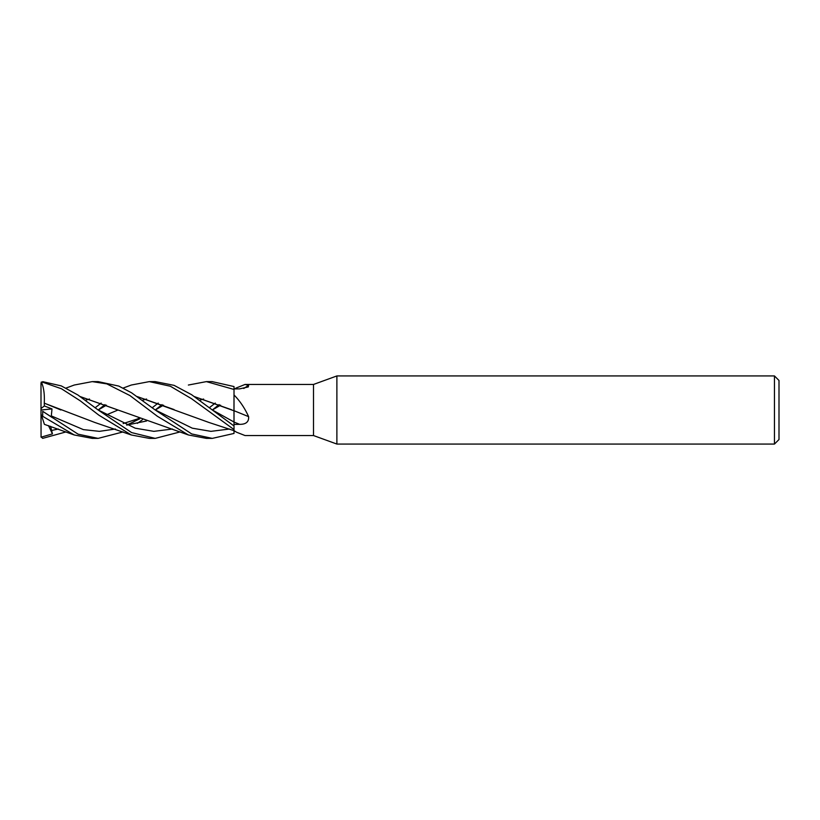 <?xml version="1.0" encoding="UTF-8"?>
<svg xmlns="http://www.w3.org/2000/svg" width="820" height="820" viewBox="0 0 820 820"><rect width="100%" height="100%" fill="white"/><g stroke="black" fill="none" stroke-linecap="round" stroke-linejoin="round"><path stroke-width="1.23" d="M66.03 388.085L74.241 385.031L92.25 381.618L106.825 383.883L129.908 395.547L157.327 416.242L188.374 434.959L206.384 438.382L212.298 438.382L234.018 433.442L234.018 429.629L234.018 430.643L236.549 432.212L245.016 435.543L313.496 435.543L313.496 384.457L336.887 375.939L774.459 375.939L779 380.48L779 439.52L774.459 444.061L336.887 444.061L313.496 435.543M123.092 388.085L131.302 385.031L149.312 381.618L170.365 386.24L191.521 398.694L234.018 429.588L234.018 410.666M194.412 396.603L233.966 410.789L234.018 388.649L234.018 410.81L234.018 386.558L212.124 381.618M236.129 388.044L245.016 384.457L313.496 384.457M245.016 384.457L248.614 385.338L248.275 386.948L239.635 388.864L234.018 388.916M234.018 394.963C239.901 400.918 244.77 408.145 248.614 416.652C248.993 421.839 246 424.401 239.635 424.34L234.018 424.432M336.887 444.061L336.887 375.939M774.459 444.061L774.459 375.939M234.674 431.084L234.018 431.084M234.018 429.588L234.018 430.654M234.018 410.717A480.54 97.467 -164.8 0 1 248.614 416.652M243.755 388.475A480.54 454.116 -128.3 0 0 248.614 385.338M234.018 425.98L191.593 394.686L174.086 385.359L155.216 381.618L149.312 381.618L154.908 381.618M206.384 438.382L212.288 438.382L191.685 433.934L155.011 409.836L131.507 392.759L118.787 386.087L98.144 381.618L92.25 381.618L97.918 381.618M188.374 385.041L206.384 381.618L212.298 381.618L206.384 381.618L234.018 389.459M123.092 431.914L98.144 438.382L92.25 438.382L74.241 434.969L44.413 424.36M92.25 438.382L98.133 438.382L78.115 434.18L42.701 411.312L52.439 417.718L51.311 415.914L52.008 408.924L44.362 405.961L44.27 403.143C44.71 394.041 43.706 386.989 41.287 382.007M41 436.681A1.701 1.701 0 0 0 41.072 437.173L41 413.864L41.584 415.668L74.241 434.969M149.312 438.382L154.908 438.382L149.312 438.382L131.302 434.969L98.943 415.217L80.196 400.785L61.449 388.741L42.701 382.233L42.701 381.648L41.01 383.176M180.164 431.914L155.216 438.382L131.61 432.591L97.939 409.836L77.982 395.045L61.274 385.902L42.701 381.648M66.03 431.914L42.701 438.351L41.01 436.824M50.614 426.328L52.439 433.893L41.072 437.173M41.082 382.796L41.072 382.827A1.701 1.701 0 0 0 41 383.319L42.701 382.233M137.329 396.603L208.997 422.484L233.997 430.684L236.549 432.212M95.222 407.694L101.147 403.071M85.413 400.303L89.472 399.022M137.381 396.634L174.076 409.559M154.98 409.815L192.29 428.183L210.924 431.351L229.559 429.024L210.924 431.351L192.29 428.183L155.011 409.836M44.239 403.173L94.864 422.484L131.302 434.969M126.7 425.098L146.534 420.998M209.356 407.694L215.301 403.071M44.27 403.143L60.864 409.969M126.639 425.078L146.503 420.988M199.547 400.303L203.596 399.022M51.311 415.914L83.363 429.618L99.394 431.351L115.415 429.024M126.813 425.057L139.8 418.794M155.287 410L163.528 405.162M162.104 404.598L155.246 409.979M142.465 419.707L137.381 423.366M219.176 404.598L212.318 409.979M118.49 410.205L80.298 396.634M97.908 409.826L135.218 428.183L153.852 431.351L172.487 429.024L153.852 431.351L135.218 428.183L97.939 409.836M212.359 410L220.59 405.162L212.359 410M80.257 396.603L188.374 434.959M105.042 404.598L98.164 409.979M233.966 410.697L234.018 422.013L212.083 409.836L233.987 422.003M106.456 414.838L117.813 410.092L106.467 414.848M142.475 400.303L146.534 399.022M194.463 396.634L231.814 409.846M44.362 424.207L41.287 414.746M51.311 430.531L58.343 429.024L51.311 430.531M98.215 410L106.456 405.162L98.215 410M133.117 422.249L138.477 418.313M152.284 407.704L158.229 403.061M52.439 433.893L48.482 425.631M41 413.864L41 409.949M44.362 405.961L41 408.524L41 383.596M41 410L41 408.524M41.061 409.99L52.008 408.924M234.018 422.064A478.306 97.016 -164.8 0 1 239.635 424.34M42.701 415.873L42.701 411.312M234.018 389.305L236.549 387.788M138.939 418.487L123.154 423.571"/></g></svg>
